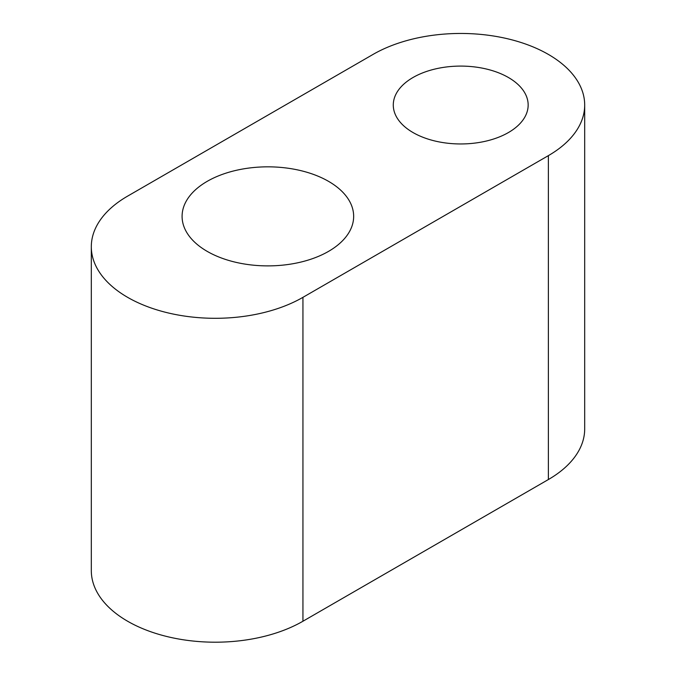<?xml version="1.0" encoding="UTF-8"?>
<svg xmlns="http://www.w3.org/2000/svg" width="676" height="676" viewBox="0 0 676 676"><rect width="100%" height="100%" fill="white"/><g stroke="black" fill="none" stroke-linecap="round" stroke-linejoin="round"><path stroke-width="1.01" d="M508.403 77.495A67.439 38.938 0 0 0 434.913 69.053A67.439 38.938 0 0 0 393.28 105.025A67.439 38.938 0 0 0 413.036 132.555A67.439 38.938 0 0 0 486.526 140.997A67.439 38.938 0 0 0 528.159 105.025A67.439 38.938 0 0 0 508.403 77.495M328.536 181.345A85.784 49.525 0 0 0 235.045 170.606A85.784 49.525 0 0 0 182.089 216.362A85.784 49.525 0 0 0 207.219 251.387A85.784 49.525 0 0 0 300.702 262.119A85.784 49.525 0 0 0 353.658 216.362A85.784 49.525 0 0 0 328.536 181.345M91.311 246.732L91.311 570.628A123.97 71.572 0 0 0 127.62 621.236A123.97 71.572 0 0 0 302.941 621.236L548.38 479.537A123.97 71.572 0 0 0 584.689 428.922L584.689 105.025A123.97 71.572 0 0 0 508.158 38.904A123.97 71.572 0 0 0 373.059 54.418L127.62 196.124A123.97 71.572 0 0 0 91.311 246.732A123.97 71.572 0 0 0 127.62 297.339A123.97 71.572 0 0 0 302.941 297.339L548.38 155.632A123.97 71.572 0 0 0 584.689 105.025M302.941 621.236L302.941 297.339M548.38 479.537L548.38 155.632"/></g></svg>

